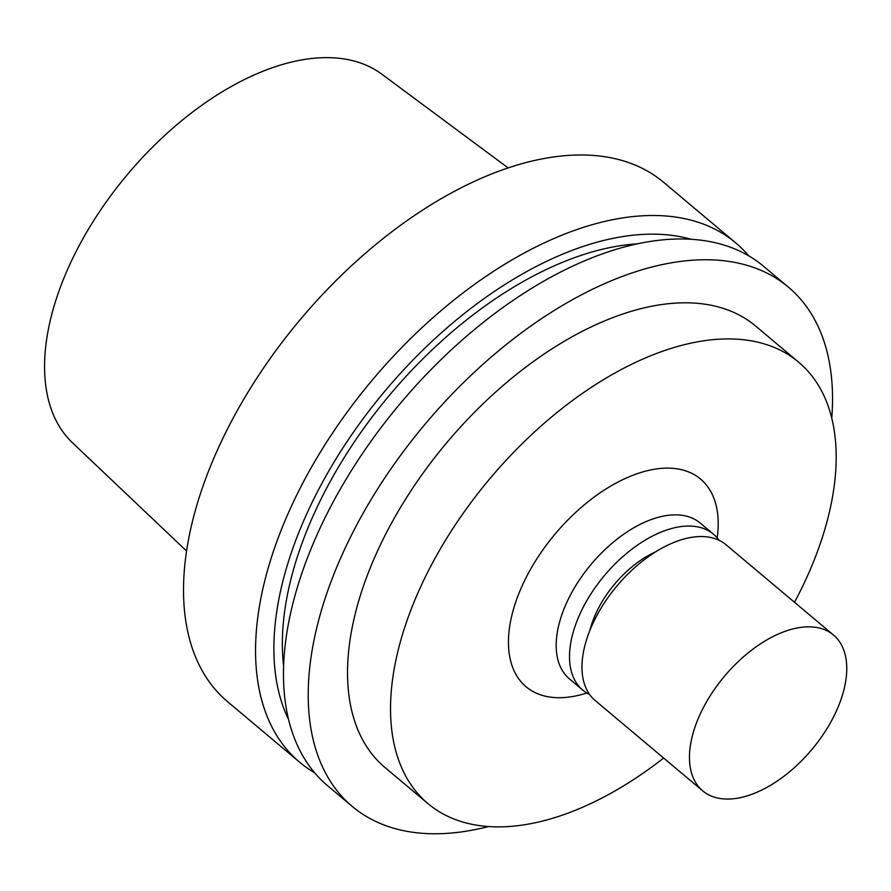 <?xml version="1.0" encoding="UTF-8"?>
<svg xmlns="http://www.w3.org/2000/svg" width="891" height="891" viewBox="0 0 891 891"><rect width="100%" height="100%" fill="white"/><g stroke="black" fill="none" stroke-linecap="round" stroke-linejoin="round"><path stroke-width="1.34" d="M508.238 167.987L381.949 74.276A240.737 134.964 130 0 0 127.335 174.614A240.737 134.964 130 0 0 72.405 442.704L186.497 550.95M748.741 255.873A339.07 190.095 130 0 0 735.788 242.942L663.762 182.432A339.07 190.095 130 0 0 300.1 319.758A339.07 190.095 130 0 0 227.539 701.651L299.565 762.161A339.07 190.095 130 0 0 314.534 772.697M735.788 242.942A339.07 190.095 130 0 0 372.126 380.268A339.07 190.095 130 0 0 299.565 762.161M691.472 239.378A322.943 181.062 130 0 0 384.945 391.049A322.943 181.062 130 0 0 288.406 719.126M637.9 243.811A311.939 174.892 130 0 0 389.668 395.014A311.939 174.892 130 0 0 283.538 665.588M831.771 418.068A339.07 190.095 130 0 0 788.446 287.192L763.71 266.409A339.07 190.095 130 0 0 400.059 403.734A339.07 190.095 130 0 0 327.487 785.628L352.223 806.4A339.07 190.095 130 0 0 488.613 826.514M788.446 287.192A339.07 190.095 130 0 0 424.784 424.517A339.07 190.095 130 0 0 352.223 806.4M794.516 602.283A288.205 161.583 130 0 0 817.905 550.326A288.205 161.583 130 0 0 798.715 362.247L755.724 326.128A288.205 161.583 130 0 0 446.614 442.86A288.205 161.583 130 0 0 384.934 767.463L427.936 803.582A288.205 161.583 130 0 0 663.65 758.052M798.715 362.247A288.205 161.583 130 0 0 489.616 478.979A288.205 161.583 130 0 0 427.936 803.582M717.199 537.852A135.632 76.036 130 0 0 631.853 475.671A135.632 76.036 130 0 0 510.888 619.657A135.632 76.036 130 0 0 586.857 693.009M719.148 540.325A101.719 57.024 130 0 0 713.58 534.288L700.259 523.095A101.719 57.024 130 0 0 591.156 564.293A101.719 57.024 130 0 0 569.394 678.864L582.714 690.057A101.719 57.024 130 0 0 589.619 694.501M713.58 534.288A101.719 57.024 130 0 0 604.488 575.486A101.719 57.024 130 0 0 582.714 690.057M655.754 551.796A77.985 43.726 130 0 0 589.987 630.071M840.313 701.451A101.719 57.024 130 0 0 833.542 635.071A101.719 57.024 130 0 0 724.439 676.269A101.719 57.024 130 0 0 702.676 790.84A101.719 57.024 130 0 0 775.192 782.398A101.719 57.024 130 0 0 840.313 701.451M833.542 635.071L726.054 544.769A101.719 57.024 130 0 0 616.951 585.966A101.719 57.024 130 0 0 595.188 700.538L702.676 790.84"/></g></svg>
